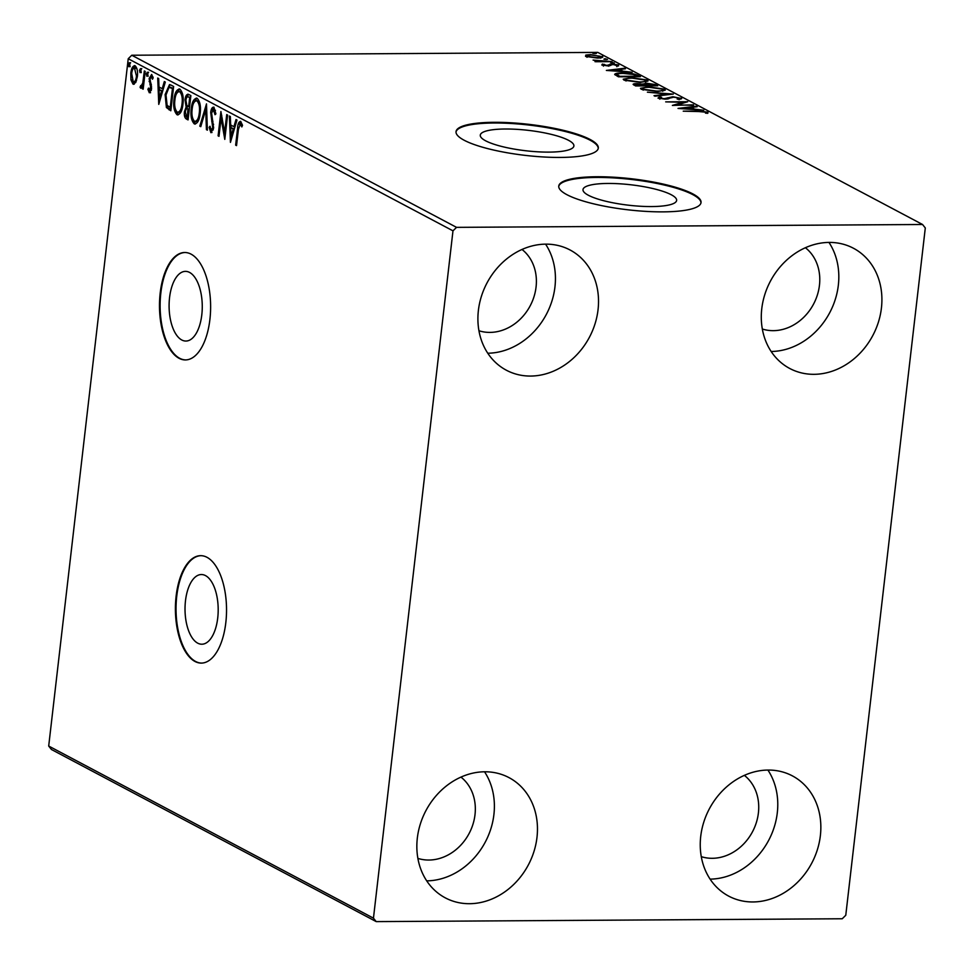 <?xml version="1.0" encoding="UTF-8"?>
<svg xmlns="http://www.w3.org/2000/svg" width="974" height="974" viewBox="0 0 974 974"><rect width="100%" height="100%" fill="white"/><g stroke="black" fill="none" stroke-linecap="round" stroke-linejoin="round"><path stroke-width="1.46" d="M189.589 272.44A34.845 16.582 -90.4 0 0 185.474 271.369A34.845 16.582 -90.4 0 0 169.196 301.952A34.845 16.582 -90.4 0 0 181.773 339.987A34.845 16.582 -90.4 0 0 185.9 341.046A34.845 16.582 -90.4 0 0 202.166 310.463A34.845 16.582 -90.4 0 0 189.589 272.44M205.514 575.61A34.845 16.582 -90.4 0 0 201.387 574.538A34.845 16.582 -90.4 0 0 185.121 605.122A34.845 16.582 -90.4 0 0 197.698 643.157A34.845 16.582 -90.4 0 0 201.813 644.216A34.845 16.582 -90.4 0 0 218.091 613.632A34.845 16.582 -90.4 0 0 205.514 575.61M206.999 557.311A53.716 25.567 -90.4 0 0 200.644 555.679A53.716 25.567 -90.4 0 0 175.563 602.833A53.716 25.567 -90.4 0 0 194.946 661.456A53.716 25.567 -90.4 0 0 201.301 663.099A53.716 25.567 -90.4 0 0 226.382 615.945A53.716 25.567 -90.4 0 0 206.999 557.311M200.961 555.679A53.716 25.567 -90.4 0 0 176.172 603.149A53.716 25.567 -90.4 0 0 195.579 661.456A53.716 25.567 -90.4 0 0 201.618 663.087M191.074 254.141A53.716 25.567 -90.4 0 0 184.731 252.51A53.716 25.567 -90.4 0 0 159.639 299.651A53.716 25.567 -90.4 0 0 179.033 358.286A53.716 25.567 -90.4 0 0 185.389 359.93A53.716 25.567 -90.4 0 0 210.469 312.776A53.716 25.567 -90.4 0 0 191.074 254.141M185.036 252.51A53.716 25.567 -90.4 0 0 160.26 299.98A53.716 25.567 -90.4 0 0 179.666 358.286A53.716 25.567 -90.4 0 0 185.705 359.917M651.618 206.561A47.117 10.276 6.6 0 0 676.626 200.425A47.117 10.276 6.6 0 0 608.007 183.453A47.117 10.276 6.6 0 0 583 189.589A47.117 10.276 6.6 0 0 651.618 206.561M548.886 152.114A47.117 10.276 6.6 0 0 573.893 145.978A47.117 10.276 6.6 0 0 505.275 129.006A47.117 10.276 6.6 0 0 480.279 135.143A47.117 10.276 6.6 0 0 548.886 152.114M560.306 157.435A71.613 15.621 6.6 0 0 598.304 148.097A71.613 15.621 6.6 0 0 494.025 122.31A71.613 15.621 6.6 0 0 456.027 131.636A71.613 15.621 6.6 0 0 560.306 157.435M598.243 148.45A71.613 15.621 6.6 0 0 493.94 123.004A71.613 15.621 6.6 0 0 456.002 131.989M663.038 211.869A71.613 15.621 6.6 0 0 701.036 202.543A71.613 15.621 6.6 0 0 596.758 176.744A71.613 15.621 6.6 0 0 558.759 186.083A71.613 15.621 6.6 0 0 663.038 211.869M700.976 202.884A71.613 15.621 6.6 0 0 596.672 177.438A71.613 15.621 6.6 0 0 558.735 186.424M829.227 242.416A68.034 57.953 -62.1 0 1 853.455 248.248A68.034 57.953 -62.1 0 1 878.426 322.065A68.034 57.953 -62.1 0 1 813.972 374.32A68.034 57.953 -62.1 0 1 789.744 368.476A68.034 57.953 -62.1 0 1 764.773 294.659A68.034 57.953 -62.1 0 1 829.227 242.416M828.959 242.416A68.034 57.953 -62.1 0 1 829.726 312.678A68.034 57.953 -62.1 0 1 771.152 351.492M768.182 770.057A68.034 57.953 -62.1 0 1 792.41 775.888A68.034 57.953 -62.1 0 1 817.369 849.705A68.034 57.953 -62.1 0 1 752.914 901.961A68.034 57.953 -62.1 0 1 728.686 896.117A68.034 57.953 -62.1 0 1 703.727 822.299A68.034 57.953 -62.1 0 1 768.182 770.057M767.914 770.057A68.034 57.953 -62.1 0 1 768.681 840.319A68.034 57.953 -62.1 0 1 710.107 879.132M484.796 771.785A68.034 57.953 -62.1 0 1 509.012 777.629A68.034 57.953 -62.1 0 1 533.983 851.446A68.034 57.953 -62.1 0 1 469.529 903.702A68.034 57.953 -62.1 0 1 445.301 897.858A68.034 57.953 -62.1 0 1 420.33 824.041A68.034 57.953 -62.1 0 1 484.796 771.785M484.528 771.785A68.034 57.953 -62.1 0 1 485.296 842.047A68.034 57.953 -62.1 0 1 426.722 880.861M545.842 244.145A68.034 57.953 -62.1 0 1 570.07 249.989A68.034 57.953 -62.1 0 1 595.041 323.806A68.034 57.953 -62.1 0 1 530.574 376.061A68.034 57.953 -62.1 0 1 506.358 370.217A68.034 57.953 -62.1 0 1 481.387 296.4A68.034 57.953 -62.1 0 1 545.842 244.145M545.574 244.145A68.034 57.953 -62.1 0 1 546.341 314.407A68.034 57.953 -62.1 0 1 487.767 353.221M522.027 249.466A46.545 39.654 -62.1 0 1 532.839 300.004A46.545 39.654 -62.1 0 1 489.91 332.402A46.545 39.654 -62.1 0 1 478.94 330.758M460.97 777.106A46.545 39.654 -62.1 0 1 471.781 827.644A46.545 39.654 -62.1 0 1 428.864 860.042A46.545 39.654 -62.1 0 1 417.895 858.398M744.367 775.365A46.545 39.654 -62.1 0 1 755.179 825.903A46.545 39.654 -62.1 0 1 712.25 858.301A46.545 39.654 -62.1 0 1 701.28 856.657M805.413 247.725A46.545 39.654 -62.1 0 1 816.224 298.263A46.545 39.654 -62.1 0 1 773.295 330.661A46.545 39.654 -62.1 0 1 762.325 329.017M845.773 915.268L925.3 227.953L922.548 224.495L456.538 227.356L452.983 230.838L373.456 918.165L376.207 921.611L842.23 918.762L845.773 915.268M376.207 921.611L51.452 749.505L48.7 746.047L373.456 918.165M135.763 82.473L133.012 84.129L130.954 79.929L130.82 73.16C131.38 68.107 132.817 65.648 135.143 65.757C137.224 67.973 137.967 71.601 137.358 76.629L135.763 82.473M133.694 84.312L134.278 84.129L132.208 79.929M134.424 65.562L135.143 65.757M141.084 86.089L142.801 82.936L144.335 70.956L145.223 71.419L143.166 89.182L142.277 88.707L142.581 86.089L140.682 88.196L140.073 87.234L140.719 85.566L142.569 86.126M149.509 90.558L150.617 86.905L149.119 78.602L151.603 74.474L153.161 77.847L152.455 79.223L151.445 76.703L150.033 78.991L151.554 89.011L149.314 92.773L147.89 89.328L148.584 88.086L149.509 90.558L151.323 90.363M152.991 76.946L152.248 76.703M170.925 85.042L173.628 86.479L170.815 110.768L166.396 107.505L165.117 94.539L169.488 84.628L170.925 85.042M190.867 95.61L188.055 119.912L186.424 119.047C184.67 117.927 184.013 115.443 184.451 111.608L186.131 107.018L185.023 99.835C185.498 95.829 186.667 94.015 188.554 94.393L190.867 95.61M187.836 94.198L188.554 94.393M206.488 103.889L207.389 130.163L206.415 129.639L205.733 109.721L200.778 126.657L199.804 126.145L206.488 103.889M226.711 114.603L227.599 115.078L224.787 139.379L221.086 118.183L218.992 136.311L218.103 135.836L220.915 111.535L224.617 132.683L226.711 114.603M242.489 125.171L241.625 123.82L240.371 123.832L238.411 129.445L236.536 145.601L235.647 145.138L237.546 128.726C237.693 124.124 238.727 121.665 240.651 121.336L242.514 125.305L241.844 126.924L240.14 123.771L241.162 123.832M452.983 230.838L128.227 58.732L48.7 746.047M230.436 142.374L229.389 116.028L230.351 116.539L230.643 124.964L233.906 126.693L236 119.534L236.974 120.045L230.436 142.374M215.498 110.342L213.696 109.697L211.589 112.947L213.623 128.105L210.895 132.683L209.13 127.375L210.007 126.255L211.2 130.187L212.722 127.74L210.701 112.448C211.139 108.808 212.21 107.055 213.915 107.164L215.911 113.861L215.035 114.701L213.343 109.599L214.243 109.685M211.2 130.187L213.318 129.883M200.181 113.337C199.451 120.301 197.478 123.82 194.289 123.881C191.391 120.752 190.38 115.699 191.245 108.723C192 101.746 193.972 98.277 197.174 98.301C200.023 101.43 201.034 106.434 200.181 113.337M195.153 124.1L194.289 123.881L195.555 123.868L192.828 118.84M196.273 98.057L197.174 98.301M182.942 104.194C182.199 111.158 180.239 114.676 177.037 114.737C174.139 111.608 173.129 106.556 174.005 99.579C174.748 92.615 176.72 89.133 179.922 89.158C182.771 92.287 183.782 97.29 182.942 104.194M177.901 114.956L177.037 114.737L178.303 114.725L175.576 109.697M179.033 88.914L179.922 89.158M158.762 104.388L157.715 78.042L158.689 78.553L158.969 86.978L162.232 88.707L164.326 81.548L165.3 82.06L158.762 104.388M147.853 74.633L146.867 76.264L146.368 73.841L147.342 72.21L147.853 74.633M141.011 71.005L140.037 72.636L139.525 70.225L140.5 68.594L141.011 71.005M129.859 65.1L128.885 66.731L128.373 64.308L129.347 62.677L129.859 65.1M602.066 57.539L602.212 56.261C603.466 57.442 601.786 58.038 597.196 58.05L585.544 56.37L585.788 55.08L590.646 54.581L602.894 56.967M585.544 56.37L585.788 55.08L585.63 56.419M612.037 61.63L595.93 61.727L595.041 61.252L597.415 61.24L593.081 60.071L612.037 61.63M595.224 60.278L595.272 60.972M601.835 65.002L602.407 64.077L606.79 65.404L612.135 64.016L618.673 64.99L618.32 65.976L613.109 64.491L607.764 65.879L601.835 65.002L602.407 64.077L602.273 65.197M604.306 64.345L603.685 65.55M618.563 65.903L618.673 64.99L618.32 65.976M616.323 65.708L616.786 65.051M614.679 74.414C615.276 73.403 617.906 72.916 622.569 72.965C628.79 72.855 633.855 73.61 637.751 75.254L640.442 76.678L618.405 76.812L614.679 74.28M634.013 85.079C632.418 84.154 633.344 83.667 636.801 83.63L642.572 84.178L646.383 83.18L655.38 84.592L657.694 85.822L635.657 85.956L633.112 84.312M642.523 84.701L642.56 83.995M673.302 94.088L654.978 96.195L654.017 95.683L667.908 94.088L647.393 92.177L673.302 94.088M693.525 104.815L672.377 105.423L683.018 102.246L665.692 101.868L687.729 101.734L677.137 104.912L693.476 105.289M698.796 111.56L683.237 111.17L698.115 111.085L707.964 112.156L707.611 113.337L705.468 113.106L705.712 112.18L698.796 111.56M707.842 113.228L707.964 112.156L707.611 113.337M922.548 224.495L597.793 52.389L131.77 55.238L456.538 227.356M678.026 108.418L696.203 106.227L697.177 106.738L691.309 107.42L694.559 109.149L703.788 110.245L678.026 108.418M681.118 98.958L681.228 97.984L679.012 99.397L677.174 99.019L679.036 98.033L673.679 97.205L665.218 99.165L657.998 98.094L659.483 96.889L661.541 97.254L660.262 98.094L664.231 98.691L672.815 96.73L681.715 98.508M679.146 99.725L679.036 98.033M659.848 99.202L660.007 97.814L660.189 98.751M657.474 91.556L641.391 89.291L640.454 88.342L648.453 86.832L664.487 89.121L665.388 90.046L657.474 91.556M640.222 82.413L624.139 80.16L623.202 79.198L631.201 77.689L647.235 79.978L648.136 80.903L640.222 82.413M606.364 70.432L624.529 68.241L625.503 68.764L619.634 69.434L622.885 71.163L632.114 72.259L606.364 70.432M613.316 63.127L610.735 62.75L611.83 62.348L614.375 63.018M610.735 62.75L611.83 62.348L611.745 63.018M606.473 59.511L603.892 59.122L604.988 58.72L607.533 59.39M603.892 59.122L604.988 58.72L604.903 59.39M595.321 53.594L592.74 53.217L593.836 52.815L596.38 53.485M592.74 53.217L593.836 52.815L593.75 53.485M128.227 58.732L131.77 55.238M705.931 112.935L707.221 113.288M705.906 113.154L705.98 112.485M690.578 108.248L691.223 108.175M696.13 106.86L696.203 106.227M691.175 108.564L691.309 107.42M689.422 107.639L683.273 108.345L691.917 108.954L689.422 107.639M682.896 103.268L683.018 102.246M658.765 98.398L659.483 96.889M659.325 98.277L659.946 98.386M666.447 99.129L666.533 98.386M667.482 99.019L667.628 97.79M667.921 98.946L669.248 98.459M679.255 98.776L680.497 99.129M667.835 94.721L667.908 94.088M641.026 89.084L642.95 88.573M662.941 89.937L664.329 90.509L664.487 89.121M649.341 87.307C644.252 87.319 642.341 87.964 643.607 89.267L656.573 91.081C661.626 91.081 663.525 90.436 662.259 89.145L649.341 87.307M642.791 89.925L642.95 88.537L643.51 90.071M662.795 91.252L662.259 89.145M634.196 85.176L635.498 85.055M643.023 84.896L644.618 84.628M655.234 85.834L655.38 84.592M635.401 85.882L635.572 84.495L637.02 85.469L644.082 85.42L637.739 84.105L635.985 85.956M645.896 85.176L654.54 85.359L647.272 83.654L644.739 84.421L645.811 85.895M623.774 79.941L625.698 79.43M645.701 80.793L647.077 81.366L647.235 79.978M632.089 78.163C627 78.176 625.089 78.821 626.355 80.124L639.321 81.95C644.386 81.938 646.273 81.292 645.007 80.002L632.089 78.163M625.539 80.781L625.698 79.393L626.27 80.927M645.543 82.12L645.007 80.002M637.264 76.471L637.751 75.254M615.288 75.071L617.199 74.645L619.768 76.325L637.288 76.216L633.38 74.45L623.457 73.44C619.622 73.391 617.553 73.805 617.236 74.657L617.126 76.142M617.053 75.875L617.236 74.657M618.904 70.262L619.549 70.189M624.456 68.886L624.529 68.241M619.501 70.578L619.634 69.434M617.747 69.653L611.599 70.359L620.243 70.968L617.747 69.653M608.64 66.183L609.773 65.575L609.931 64.187M609.773 65.575L610.686 65.453M585.703 56.443L587.042 56.175M600.654 57.113L601.908 57.588M591.559 55.055C588.101 55.055 586.75 55.494 587.517 56.358L596.319 57.576C599.765 57.576 601.068 57.149 600.24 56.273L591.559 55.055M586.92 57.283L587.078 55.895L587.444 57.04M600.532 58.16L600.24 56.273M236.597 145.126L235.647 145.138M239.446 124.343L240.785 121.421M242.173 124.489L240.919 124.489M231.435 138.965L231.349 136.47M231.045 127.655L230.96 125.122M235.026 126.681L233.906 126.693M234.381 128.909L230.741 127.655L231.045 136.482L233.236 128.982L230.741 127.655M232.165 136.47L231.045 136.482M234.357 128.97L233.236 128.982M225.238 135.52L224.763 132.683M222.206 118.183L221.086 118.183M219.04 135.824L218.103 135.836M221.402 118.183L221.731 115.346M225.566 132.683L224.617 132.683M211.967 132.549L210.737 129.688M210.153 127.375L209.13 127.375M213.659 127.728L212.722 127.74M213.61 124.307L212.551 124.307M212.953 121.3L211.723 121.312M211.662 112.436L210.701 112.448M212.344 110.354L214.024 107.237M207.377 129.639L206.415 129.639M206.683 109.709L205.733 109.721M200.936 126.133L199.804 126.145M205.867 109.721L206.598 107.213M192.207 108.711L191.245 108.723M193.643 103.134L196.894 98.167M199.78 103.013L198.172 100.797L196.918 100.809C194.325 100.76 192.73 103.561 192.146 109.198C191.452 114.737 192.255 118.791 194.544 121.36L196.468 121.531L199.037 118.95M198.172 100.797L196.918 100.809C199.183 103.341 199.974 107.359 199.293 112.874L200.23 112.862M194.544 121.36C197.113 121.3 198.696 118.475 199.293 112.874M188.14 119.278L185.73 115.663M185.401 111.608L184.451 111.608M186.18 109.198L187.385 107.006L186.131 107.018M187.385 107.006L186.497 104.9M185.973 99.823L185.023 99.835M186.679 97.595L188.493 94.356M189.93 97.083L188.676 97.096C187.264 96.304 186.338 97.376 185.912 100.31L186.813 105.387L188.652 106.665L189.687 97.631L188.676 97.096L190.66 97.473M189.163 108.918L187.909 108.918C186.57 108.187 185.717 109.234 185.34 112.034L186.533 116.466L187.458 116.953L187.909 108.918L189.321 109.003M188.408 116.941L187.458 116.953M189.309 109.161L188.359 109.161M189.589 106.665L188.652 106.665M190.636 97.631L189.687 97.631M174.955 99.579L174.005 99.579M176.404 93.991L179.642 89.036M182.54 93.869L180.933 91.653L179.666 91.666C177.073 91.617 175.478 94.417 174.894 100.054C174.2 105.594 175.003 109.648 177.292 112.229L179.216 112.387L181.785 109.819M180.933 91.653L179.666 91.666C181.931 94.198 182.722 98.228 182.041 103.731L182.99 103.719M177.292 112.229C179.873 112.156 181.456 109.332 182.041 103.731M170.888 110.135L167.662 107.493L166.396 107.505M167.662 107.493L166.505 104.121M166.067 94.527L165.117 94.539M167.394 89.218L170.146 84.726M173.409 88.33L170.28 87.331M170.207 107.81L172.447 88.5L169.026 87.343L166.006 95.014L167.138 105.46L171.156 107.797M173.396 88.488L172.447 88.5M170.645 87.27L169.026 87.343M159.76 100.979L159.675 98.496M159.371 89.669L159.286 87.136M163.352 88.695L162.232 88.707M162.707 90.923L159.066 89.669L159.371 98.496L161.562 90.996L159.066 89.669M160.491 98.484L159.371 98.496M162.682 90.984L161.562 90.996M150.568 92.761L149.144 89.328M148.852 89.328L147.89 89.328M150.958 90.594L149.85 90.558M151.591 88.622L150.653 88.622M151.64 86.893L150.617 86.905M151.433 85.188L150.361 81.499M150.203 81.499L149.095 81.512M150.081 78.602L149.119 78.602M150.653 77.031L151.822 74.621M148.133 76.252L147.622 73.841L146.368 73.841M147.622 73.841L148.596 72.21M143.227 88.707L142.277 88.707M143.531 86.089L142.581 86.089M141.948 88.184L140.073 87.234M141.34 87.222L141.766 86.126M142.533 86.126L141.425 86.089M142.667 86.089L143.75 84.129M143.896 82.936L142.801 82.936M141.291 72.636L140.78 70.213L139.525 70.225M140.78 70.213L141.754 68.582M132.05 79.929L130.954 79.929M131.77 73.16L130.82 73.16M132.927 69.105L135.057 65.708M137.005 68.898L135.191 67.936M134.534 81.95L136.555 80.574M136.153 67.924L134.899 67.936C133.17 67.936 132.099 69.836 131.709 73.622L133.268 81.95L134.984 82.06M137.407 76.13L136.47 76.142L134.424 67.803L135.69 67.803M133.268 81.95C135.009 81.877 136.068 79.929 136.47 76.142M130.139 66.719L129.627 64.308L128.373 64.308M129.627 64.308L130.601 62.677M619.099 76.812L619.184 76.021M608.677 65.855L608.799 64.795M238.496 128.714L237.546 128.726M187.678 119.035L186.424 119.047M170.316 109.831L169.05 109.843M172.739 87.977L171.485 87.989M151.201 84.592L149.947 84.592M144.59 76.909L143.641 76.922M603.576 64.747L603.405 66.135M617.029 65.307L616.871 66.695M595.211 60.327L595.053 61.715"/></g></svg>
